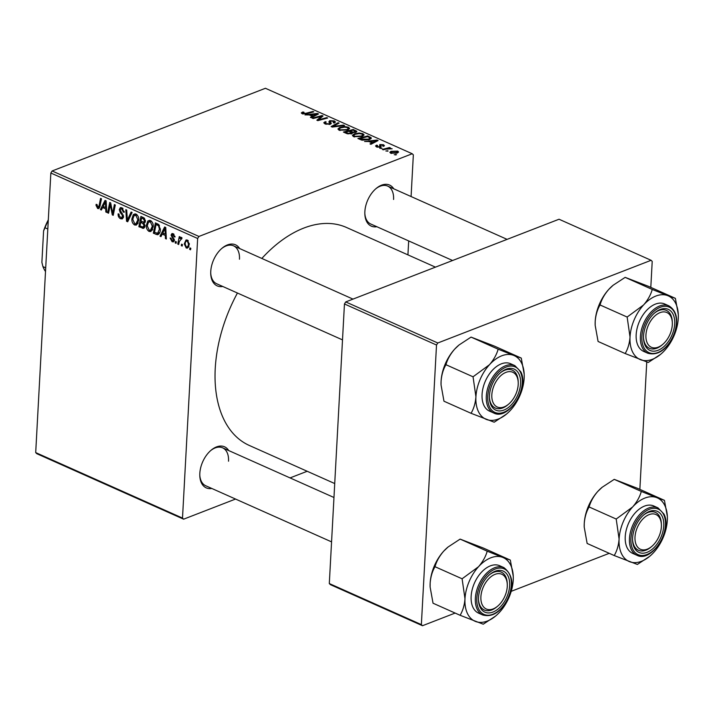<?xml version="1.0" encoding="UTF-8"?>
<svg xmlns="http://www.w3.org/2000/svg" width="714" height="714" viewBox="0 0 714 714"><rect width="100%" height="100%" fill="white"/><g stroke="black" fill="none" stroke-linecap="round" stroke-linejoin="round"><path stroke-width="1.07" d="M211.817 488.465A22.482 13.852 -66 0 1 199.804 475.72A22.482 13.852 -66 0 1 199.822 473.382A22.482 13.852 -66 0 1 211.21 450.132A22.482 13.852 -66 0 1 228.721 450.561M199.786 475.105A20.751 12.79 114 0 0 205.703 485.743L331.564 541.872M222.75 286.466A22.482 13.852 -66 0 1 210.737 273.721A22.482 13.852 -66 0 1 210.764 271.382A22.482 13.852 -66 0 1 222.152 248.133A22.482 13.852 -66 0 1 239.663 248.561M210.728 273.105A20.751 12.79 114 0 0 216.645 283.744L342.506 339.882M376.858 226.722A22.482 13.852 -66 0 1 364.845 213.977A22.482 13.852 -66 0 1 364.863 211.639A22.482 13.852 -66 0 1 376.26 188.389A22.482 13.852 -66 0 1 393.762 188.817M364.827 213.361A20.751 12.79 114 0 0 370.744 224L452.587 260.503M334.723 483.548L249.311 445.456A119.336 73.524 -66 0 1 215.235 368.522A119.336 73.524 -66 0 1 237.441 293.017M261.833 258.45A119.336 73.524 -66 0 1 346.531 227.489L435.451 267.143M307.198 471.267L290.062 477.916M235.549 499.05L183.614 519.185L36.816 453.702L35.7 452.596L182.507 518.078L183.614 519.185M153.224 226.757L150.877 231.523L149.083 231.452C147.102 230.095 146.191 228.061 146.352 225.356L147.807 221.028L150.475 220.519C152.519 221.92 153.43 224 153.224 226.757M162.221 234.094L160.989 236.611L160.007 236.173L164.648 226.981L165.755 227.48L166.344 239.003L165.443 238.601L165.309 235.468L162.221 234.094L163.792 233.478M97.782 207.256L99.085 205.712L100.549 198.394L101.468 198.804L99.951 206.382L98.746 208.595L97.657 208.515L96.006 205.293L96.14 204.329L97.059 204.588L97.782 207.256L99.88 206.703M123.531 216.744L122.29 218.912L120.621 218.761C118.81 217.824 117.971 216.181 118.131 213.834L119.042 214.102L119.184 215.824L120.755 217.502L121.915 217.627L122.442 215.378L120.184 212.46L119.283 209.595L120.354 207.604L121.88 207.765L124.236 212.326L123.326 212.031L121.782 209.032L120.764 208.916L120.193 209.934L123.531 216.744M132.099 212.469L127.699 221.768L126.548 221.251L125.807 209.657L126.717 210.068L127.351 220.001L131.126 212.031L132.099 212.469M138.748 220.296L136.401 225.062L134.607 224.99C132.625 223.634 131.715 221.608 131.867 218.903L133.331 214.566L135.999 214.066C138.043 215.458 138.953 217.538 138.748 220.296M190.843 248.32L190.549 249.793L189.638 249.391L189.915 247.91L190.843 248.32M411.086 196.537L413.344 154.858L412.228 153.751L198.929 236.45L197.644 238.485L50.846 173.011L35.7 452.596M197.644 238.485L182.507 518.078M145.04 225.999L143.71 228.382L138.864 226.74L140.926 216.404L144.353 218.118L145.415 221.144L144.076 223.295L145.04 225.999M102.611 207.506L101.379 210.023L100.397 209.586L105.038 200.402L106.145 200.893L106.743 212.424L105.833 212.013L105.708 208.881L102.611 207.506L104.19 206.89M109.858 206.935L108.564 213.227L107.644 212.817L109.724 202.49L110.679 202.919L112.669 213.361L114.383 204.57L115.302 204.98L113.231 215.316L112.285 214.887L110.277 204.454L109.858 206.935M172.217 240.743L173.466 240.047L171.074 235.102L171.94 233.567L173.091 233.674L175.019 237.021L174.109 236.762L172.993 234.656L171.985 235.334L174.377 240.359L173.484 241.867L172.119 241.725L170.102 238.048L171.021 238.164L172.217 240.743L174.377 240.297M173.993 234.272L171.985 235.334M158.66 234.192L157.33 234.71L153.34 233.201L155.402 222.866L158.678 224.473L160.364 229.685C160.266 232.514 159.249 234.183 157.33 234.71L158.008 234.594M189.335 244.349L187.568 248.079L186.247 248.026L184.266 243.876L186.042 239.958L187.407 240.065L189.335 244.349M182.472 244.59L182.177 246.062L181.276 245.661L181.543 244.17L182.472 244.59M181.9 238.306L179.321 241.519L178.687 244.509L177.768 244.099L179.276 236.584L180.187 236.986L179.874 238.538L181.436 237.396L182.034 237.967L181.606 239.047L180.713 238.583L181.99 238.092M180.91 237.387L181.436 237.396M176.367 241.867L176.072 243.34L175.162 242.938L175.439 241.448L176.367 241.867M362.212 136.463L353.546 136.66L352.395 135.455L354.18 133.92L359.088 133.009L362.935 133.679L364.104 134.928L362.212 136.463M368.906 141.515L364.568 141.488L377.001 140.042L378.108 140.533L370.914 144.317L370.004 143.907L372.003 142.898L368.906 141.515M302.12 113.722L301.281 112.928L303.031 111.955L304.048 112.312L303.236 112.562L303.155 113.365L305.922 113.285L312.911 111.455L313.83 111.857L306.601 113.767L302.12 113.722L302.192 112.214M303.236 112.562L303.12 114.035M325.236 122.612L326.128 123.611L329.306 123.861L329.797 123.468L328.868 121.862L329.681 120.693L334.339 120.916L335.5 122.023L334.268 123.067L333.277 122.701L333.331 121.291L330.636 121.077L330.225 121.523L331.332 123.352L330.287 124.236L325.093 123.968L323.772 122.79L325.236 121.666L326.236 122.032L325.236 122.612L325.111 123.977L325.236 121.666M329.797 123.468L329.752 124.406L329.797 123.468M333.465 122.763L334.116 122.04L334.063 122.987M330.636 121.077L330.073 124.307M344.46 125.521L332.269 127.083L331.109 126.565L338.168 122.719L339.079 123.12L333.027 126.423L343.479 125.093L344.46 125.521M347.736 130.01L339.07 130.207L337.918 128.993L339.703 127.467L344.612 126.556L348.459 127.217L349.628 128.475L347.736 130.01M396.52 154.742L394.208 154.706L396.52 154.742M412.228 153.751L265.429 88.277L52.122 170.976L198.929 236.45M356.527 131.983L356.581 131.046L355.884 132.322L352.636 132.581L352.029 133.714L346.915 133.616L343.425 132.054L353.287 129.457L356.839 131.528M309.305 114.927L304.967 114.9L317.4 113.455L318.506 113.945L311.313 117.73L310.403 117.328L312.393 116.311L309.305 114.927M319.176 116.971L313.125 118.542L312.205 118.131L322.085 115.543L323.04 115.971L318.417 119.845L326.744 117.623L327.664 118.033L317.801 120.63L316.846 120.202L321.443 116.328L319.176 116.971M376.581 146.932L375.537 145.959L376.599 145.129L377.608 145.486L377.385 146.656L379.509 146.825L379.794 144.549L383.427 144.719L384.435 145.656L383.632 146.361L382.624 145.995L382.624 144.996L380.83 144.897L381.133 146.566L380.482 147.2L376.581 146.932M376.76 147.013L376.813 146.093L377.358 147.218M379.857 146.495L379.794 144.549L379.705 146.129M382.624 145.995L382.624 144.996M380.428 145.129L380.553 147.173M370.861 138.882L370.932 137.427L369.531 139.569L362.078 140.212L357.901 138.516L367.764 135.919L371.36 138.141M397.305 153.037L390.71 153.233L389.817 152.314L390.986 151.332L397.743 151.109L398.599 151.993L397.305 153.037M388.148 151.002L385.837 150.975L388.148 151.002M386.149 149.083L383.257 149.824L382.338 149.413L389.505 147.521L390.424 147.932L388.934 148.316L392.164 148.807L386.149 149.083M382.044 148.28L379.732 148.253L382.044 148.28M408.685 240.913L407.926 254.871M609.238 553.323L511.215 591.326M455.13 613.067L422.483 625.723L330.421 584.659L329.306 583.552L421.367 624.616L422.483 625.723M650.802 287.385L652.212 261.404L651.097 260.298L559.035 219.234L345.737 301.924L437.798 342.988L436.513 345.023L421.367 624.616M436.513 345.023L344.451 303.968L329.306 583.552M651.097 260.298L437.798 342.988M646.759 361.971L639.86 489.376M344.451 303.968L345.737 301.924M50.846 173.011L52.122 170.976M239.476 259.209A20.751 12.79 114 0 0 233.549 245.83A20.751 12.79 114 0 0 221.688 248.534M393.584 199.465A20.751 12.79 114 0 0 387.657 186.086A20.751 12.79 114 0 0 375.787 188.791M228.534 461.208A20.751 12.79 114 0 0 222.607 447.83A20.751 12.79 114 0 0 210.746 450.534M395.556 154.992L395.592 154.322M353.243 130.26L353.287 129.457M354.903 132.59L354.599 130.867L353.046 130.171L349.976 130.983L353.269 132.161L355.456 131.483L355.402 132.474L355.51 130.457M349.931 131.778L349.976 130.983M353.243 132.661L353.269 132.161M351.109 133.973L350.744 132.144L348.825 131.287L345.496 132.161L348.129 133.295L351.699 132.866L351.645 133.848M345.451 132.956L345.496 132.161M348.093 133.973L348.129 133.295M339.659 128.368L339.703 127.467M344.576 127.128L344.612 126.556M348.325 129.752L348.459 127.217M344.675 127.128L340.569 127.886L339.311 128.957L340.114 129.85L346.924 129.573L348.253 128.475L347.45 127.583L344.675 127.128M346.879 130.296L346.924 129.573M340.078 130.546L340.114 129.85M338.115 123.665L338.168 122.719M333.001 126.985L333.027 126.423M343.452 125.655L343.479 125.093M326.093 124.325L326.128 123.611M329.27 124.504L329.306 123.861M329.556 122.87L329.681 120.693M334.223 123.049L334.339 120.916M302.995 112.669L303.031 111.955M312.875 112.116L312.911 111.455M317.337 114.561L317.4 113.455M312.348 117.185L312.393 116.311M314.472 114.347L310.777 114.775L313.25 115.873L316.909 113.999L314.472 114.347M310.742 115.57L310.777 114.775M316.864 114.811L316.909 113.999M313.205 116.739L313.25 115.873M322.014 116.882L322.085 115.543M318.382 120.479L318.417 119.845M320.907 119.809L320.943 119.131M326.709 118.283L326.744 117.623M319.783 118.845L319.854 117.524M321.38 117.444L321.443 116.328M376.394 146.852L376.483 145.174M376.501 146.897L376.599 145.129M379.482 147.423L379.509 146.825M383.347 146.254L383.427 144.719M380.392 145.21L380.285 147.271L380.419 145.326M376.947 141.149L377.001 140.042M371.949 143.773L372.003 142.898M374.074 140.926L370.387 141.354L372.851 142.461L376.51 140.587L374.074 140.926M370.343 142.157L370.387 141.354M376.465 141.399L376.51 140.587M372.806 143.318L372.851 142.461M367.719 136.713L367.764 135.919M367.523 136.633L359.972 138.623L361.132 139.141L368.674 139.141L369.843 137.784L367.523 136.633M359.927 139.417L359.972 138.623M369.941 139.4L369.843 137.784M368.638 139.873L368.674 139.141M361.088 139.917L361.132 139.141M354.135 134.83L354.18 133.92M359.053 133.58L359.088 133.009M362.801 136.213L362.935 133.679M359.151 133.58L355.045 134.339L353.787 135.419L354.59 136.312L361.4 136.026L362.73 134.928L361.927 134.045L359.151 133.58M361.355 136.758L361.4 136.026M354.555 136.999L354.59 136.312M390.879 153.305L390.986 151.332M397.644 152.894L397.743 151.109M396.939 151.386L391.986 151.698L391.477 152.948L396.404 152.626L396.939 151.386L397.323 153.028M396.359 153.34L396.404 152.626M391.45 153.492L391.013 152.448L390.969 153.34M387.193 151.261L387.229 150.592M389.469 148.182L389.505 147.521M381.08 148.539L381.115 147.869M190.709 248.981L189.638 249.391M144.692 227.391L142.345 228.302M140.435 226.133L138.864 226.74M141.604 218.02L140.961 221.242L143.925 222.108L144.514 220.787L143.157 218.716L141.604 218.02L143.184 217.413M144.442 218.216L143.157 218.716M145.406 220.439L144.514 220.787M145.379 221.536L143.817 222.161L145.379 221.554M142.291 221.84L140.712 222.456L140.015 225.945L142.613 227.043L145.004 226.365M145.192 222.322L142.639 223.312L140.712 222.456M145.013 225.222L144.139 225.562L142.639 223.312M142.613 227.043L144.139 225.562M137.811 223.75L134.607 224.99M132.849 218.529L131.867 218.903M135.223 213.834L133.331 214.566M133.991 215.735L132.777 219.359L134.741 223.732L135.981 223.768L137.847 219.778L135.901 215.333L133.991 215.735L136.704 214.486M137.115 214.86L135.901 215.333M138.757 219.421L137.847 219.778M128.261 220.59L126.548 221.251M128.797 219.439L127.351 220.001M123.37 217.699L120.621 218.761M123.531 216.092L122.621 216.449M123.335 215.03L122.442 215.378M121.237 212.049L120.184 212.46M120.452 209.14L119.283 209.595M124.254 211.674L123.326 212.031M124.245 211.433L123.343 211.781M123.022 208.559L121.782 209.032M96.997 204.909L96.006 205.293M99.523 207.792L97.657 208.515M101.87 209.015L100.397 209.586M106.707 211.674L105.833 212.013M106.547 208.559L105.708 208.881M104.556 203.713L103.182 206.444L105.645 207.542L105.404 201.794L104.556 203.713M106.181 201.491L105.404 201.794M106.475 207.221L105.645 207.542M108.733 212.397L107.644 212.817M113.704 212.95L112.669 213.361M114.267 210.184L113.151 210.612M113.41 214.45L112.285 214.887M111.616 207.453L110.813 207.756M110.947 204.195L110.277 204.454M174.341 239.708L173.466 240.047M174.118 238.958L173.315 239.261M173.752 234.067L171.074 235.102M175.001 236.414L174.109 236.762M174.296 240.877L172.119 241.725M161.48 235.602L160.007 236.173M166.308 238.262L165.443 238.601M166.148 235.147L165.309 235.468M164.166 230.301L162.783 233.023L165.255 234.13L165.005 228.373L164.166 230.301M165.782 228.078L165.005 228.373M166.076 233.808L165.255 234.13M159.579 232.934L155.911 234.353M154.911 232.585L153.34 233.201M156.08 224.482L154.492 232.398L157.651 233.237L159.463 229.212L158.526 225.758L156.08 224.482L157.66 223.866M159.472 225.392L158.526 225.758M160.373 228.855L159.463 229.212M152.287 230.203L149.083 231.452M147.325 224.981L146.352 225.356M149.699 220.296L147.807 221.028M148.467 222.188L147.254 225.82L149.217 230.194L150.458 230.22L152.323 226.231L150.377 221.795L148.467 222.188L151.181 220.947M151.591 221.322L150.377 221.795M153.233 225.883L152.323 226.231M188.621 247.106L186.247 248.026M185.238 243.501L184.266 243.876M188.255 240.68L186.506 241.02L188.005 240.439M189.344 243.581L188.434 243.938L187.309 241.046C185.908 241.064 185.203 242.108 185.176 244.161L186.309 247.026L188.996 246.285M186.309 247.026C187.666 246.955 188.38 245.928 188.434 243.938M182.338 245.25L181.276 245.661M178.866 243.679L177.768 244.099M181.874 237.762L179.874 238.538M176.233 242.519L175.162 242.938M47.811 228.989L45.036 227.757L43.59 230.917A44.964 27.703 -66 0 1 48.302 219.858M45.705 267.848L42.929 266.608L41.885 262.333L43.59 230.917M42.929 266.608A46.696 28.765 114 0 0 45.509 271.552M48.266 220.564A46.696 28.765 114 0 0 45.036 227.757M518.203 384.534A19.028 11.719 114 0 0 518.221 382.552A19.028 11.719 114 0 0 505.182 372.69A19.028 11.719 114 0 0 491.839 394.753A19.028 11.719 114 0 0 508.564 404.195A19.028 11.719 114 0 0 518.203 384.534M518.194 381.963A20.751 12.79 114 0 0 516.74 374.832A20.751 12.79 114 0 0 512.233 370.129A20.751 12.79 114 0 0 500.362 372.833A20.751 12.79 -66 0 1 512.233 370.129A20.751 12.79 -66 0 1 518.177 381.347L518.221 382.552M508.564 404.195L507.645 404.972A20.751 12.79 -66 0 1 495.32 408.042A20.751 12.79 -66 0 1 489.402 397.403A20.751 12.79 114 0 0 490.813 403.339A20.751 12.79 114 0 0 495.32 408.042A20.751 12.79 114 0 0 508.109 404.57M471.061 413.299L443.974 401.214L441.065 385.024A34.807 21.447 -66 0 1 441.056 384.855A34.807 21.447 -66 0 1 441.091 381.231C441.582 374.886 443.207 369.379 445.955 364.711L473.043 376.796L475.926 396.77C475.426 403.115 473.81 408.622 471.061 413.299L494.195 422.197L506.529 414.058A34.807 21.447 -66 0 1 486.502 419.475A34.807 21.447 -66 0 1 475.926 396.77A34.807 21.447 -66 0 1 489.465 364.72L473.043 376.796M441.056 384.855L441.091 381.231A34.807 21.447 -66 0 1 454.631 349.182L459.031 344.987L471.061 337.106L494.186 346.004L521.274 358.089L513.58 355.367A34.807 21.447 -66 0 1 521.782 363.515A34.807 21.447 -66 0 1 524.192 374.448A34.807 21.447 -66 0 1 524.165 378.072A34.807 21.447 -66 0 1 510.617 410.122A34.807 21.447 -66 0 1 506.529 414.058M519.06 374.198A22.482 13.852 -66 0 1 511.849 404.303A22.482 13.852 -66 0 1 490.973 405.079A22.482 13.852 -66 0 1 489.42 398.019A22.482 13.852 -66 0 1 500.826 372.431A22.482 13.852 -66 0 1 519.06 374.198M514.839 365.613L510.608 363.729A25.945 15.985 114 0 0 488.456 375.341A25.945 15.985 114 0 0 483.842 405.24A25.945 15.985 114 0 0 489.474 411.112L493.704 412.995A25.945 15.985 -66 0 1 488.073 407.123A25.945 15.985 -66 0 1 492.687 377.233A25.945 15.985 -66 0 1 514.839 365.613L520.774 371.762C529.574 387.863 508.288 420.957 493.704 412.995M471.061 337.106L498.149 349.191C496.632 354.599 493.74 359.776 489.465 364.72A34.807 21.447 114 0 1 513.58 355.367L498.149 349.191M524.183 374.172L521.274 358.089M445.955 364.711C447.464 359.294 450.356 354.117 454.631 349.182A34.807 21.447 -66 0 1 458.727 345.246A34.807 21.447 -66 0 1 458.87 345.121M672.302 324.781A19.028 11.719 114 0 0 672.32 322.799A19.028 11.719 114 0 0 659.29 312.946A19.028 11.719 114 0 0 645.938 335.009A19.028 11.719 114 0 0 662.663 344.451A19.028 11.719 114 0 0 672.302 324.781M672.293 322.219A20.751 12.79 114 0 0 666.332 310.385A20.751 12.79 114 0 0 654.47 313.089A20.751 12.79 -66 0 1 666.332 310.385A20.751 12.79 -66 0 1 672.276 321.603L672.32 322.799M662.663 344.451L661.744 345.219A20.751 12.79 -66 0 1 649.428 348.289A20.751 12.79 -66 0 1 643.51 337.66A20.751 12.79 114 0 0 649.428 348.289A20.751 12.79 114 0 0 662.217 344.817M625.169 353.546L598.082 341.471L595.164 325.281L595.19 321.487A34.807 21.447 -66 0 1 599.278 304.432A34.807 21.447 -66 0 1 608.739 289.438L613.139 285.243L625.161 277.362L652.248 289.447C650.766 294.82 647.866 299.996 643.573 304.967L627.142 317.043L630.025 337.026C629.534 343.372 627.909 348.878 625.169 353.546L648.294 362.453L660.629 354.314A34.807 21.447 -66 0 1 640.61 359.731A34.807 21.447 -66 0 1 630.025 337.026A34.807 21.447 -66 0 1 643.573 304.967A34.807 21.447 -66 0 1 667.688 295.623L652.248 289.447M595.164 325.111L595.164 325.281A34.807 21.447 -66 0 1 595.164 325.111A34.807 21.447 -66 0 1 595.19 321.487C595.69 315.142 597.306 309.635 600.055 304.967C601.545 299.585 604.437 294.409 608.739 289.438A34.807 21.447 -66 0 1 612.826 285.502A34.807 21.447 -66 0 1 613.04 285.323M625.161 277.362L648.294 286.26L675.382 298.345L667.688 295.623A34.807 21.447 114 0 1 678.3 314.704A34.807 21.447 114 0 1 678.264 318.328A34.807 21.447 -66 0 1 674.177 335.384A34.807 21.447 -66 0 1 664.725 350.378A34.807 21.447 -66 0 1 660.629 354.314M672.061 334.875A22.482 13.852 -66 0 1 654.899 351.109A22.482 13.852 -66 0 1 643.519 338.275A22.482 13.852 -66 0 1 646.188 324.915A22.482 13.852 -66 0 1 654.934 312.687A22.482 13.852 -66 0 1 671.803 312.179A22.482 13.852 -66 0 1 672.061 334.875M668.947 305.869L664.716 303.986A25.945 15.985 114 0 0 639.217 321.925A25.945 15.985 114 0 0 643.582 351.368L647.812 353.252A25.945 15.985 -66 0 1 643.448 323.817A25.945 15.985 -66 0 1 668.947 305.869C677.291 311.233 678.862 321.104 673.668 335.482C666.528 349.931 657.915 355.858 647.812 353.252M678.291 314.428L675.382 298.345M600.055 304.967L627.142 317.043M480.897 596.752A19.028 11.719 114 0 0 497.622 606.195A19.028 11.719 114 0 0 507.261 586.524A19.028 11.719 114 0 0 507.279 584.543A19.028 11.719 114 0 0 494.24 574.69A19.028 11.719 114 0 0 480.897 596.752M497.622 606.195L496.703 606.962A20.751 12.79 -66 0 1 484.378 610.033A20.751 12.79 -66 0 1 478.46 599.403A20.751 12.79 114 0 0 484.378 610.033A20.751 12.79 114 0 0 497.167 606.561M507.252 583.963A20.751 12.79 114 0 0 501.29 572.128A20.751 12.79 114 0 0 489.42 574.832A20.751 12.79 -66 0 1 501.29 572.128A20.751 12.79 -66 0 1 507.235 583.347L507.279 584.543M464.984 598.769A34.807 21.447 -66 0 1 469.071 581.714A34.807 21.447 -66 0 1 478.523 566.72L462.101 578.786L464.984 598.769C464.493 605.115 462.868 610.622 460.119 615.289L483.253 624.197L495.587 616.057A34.807 21.447 -66 0 1 475.56 621.475A34.807 21.447 114 0 1 464.984 598.769M481.138 586.658A22.482 13.852 -66 0 1 489.893 574.431A22.482 13.852 -66 0 1 506.753 573.922A22.482 13.852 -66 0 1 507.02 596.618A22.482 13.852 -66 0 1 489.849 612.853A22.482 13.852 -66 0 1 478.478 600.019A22.482 13.852 -66 0 1 481.138 586.658M474.176 583.677A25.945 15.985 114 0 0 478.532 613.112L482.762 614.995A25.945 15.985 -66 0 1 478.407 585.56A25.945 15.985 -66 0 1 503.897 567.612L499.666 565.729A25.945 15.985 114 0 0 474.176 583.677M460.119 615.289L433.032 603.214L430.123 587.024L430.149 583.231C430.649 576.885 432.265 571.379 435.013 566.711L462.101 578.786M435.013 566.711C436.504 561.329 439.396 556.152 443.689 551.181L448.097 546.986L460.119 539.106L487.207 551.19C485.716 556.563 482.825 561.739 478.523 566.72A34.807 21.447 -66 0 1 502.647 557.366L487.207 551.19M460.119 539.106L483.244 548.004L510.331 560.088L502.647 557.366A34.807 21.447 -66 0 1 513.259 576.448A34.807 21.447 -66 0 1 513.223 580.071A34.807 21.447 -66 0 1 499.675 612.121A34.807 21.447 -66 0 1 495.587 616.057M513.241 576.171L510.331 560.088M430.123 587.006A34.807 21.447 -66 0 1 430.114 586.854A34.807 21.447 -66 0 1 430.149 583.231A34.807 21.447 -66 0 1 443.689 551.181A34.807 21.447 -66 0 1 447.785 547.245A34.807 21.447 -66 0 1 447.999 547.067M635.005 536.999A19.028 11.719 114 0 0 651.73 546.451A19.028 11.719 114 0 0 661.369 526.78A19.028 11.719 114 0 0 661.387 524.799A19.028 11.719 114 0 0 648.348 514.946A19.028 11.719 114 0 0 635.005 536.999M651.73 546.451L650.802 547.219A20.751 12.79 -66 0 1 638.486 550.289A20.751 12.79 -66 0 1 632.568 539.659A20.751 12.79 114 0 0 633.978 545.585A20.751 12.79 114 0 0 638.486 550.289A20.751 12.79 114 0 0 651.275 546.817M661.351 524.219A20.751 12.79 114 0 0 659.906 517.088A20.751 12.79 114 0 0 655.39 512.384A20.751 12.79 114 0 0 643.528 515.089A20.751 12.79 -66 0 1 655.39 512.384A20.751 12.79 -66 0 1 661.342 523.603L661.387 524.799M649.695 556.313A34.807 21.447 114 0 1 629.668 561.722A34.807 21.447 -66 0 1 621.466 553.573A34.807 21.447 -66 0 1 619.092 539.025C618.592 545.371 616.976 550.878 614.227 555.546L637.361 564.453L649.695 556.313A34.807 21.447 114 0 0 653.783 552.377A34.807 21.447 -66 0 0 667.322 520.319A34.807 21.447 -66 0 0 667.358 516.695L667.358 516.534M634.139 547.335A22.482 13.852 -66 0 1 632.586 540.275A22.482 13.852 -66 0 1 643.992 514.687A22.482 13.852 -66 0 1 662.226 516.454A22.482 13.852 -66 0 1 655.015 546.558A22.482 13.852 -66 0 1 634.139 547.335M626.999 547.486A25.945 15.985 114 0 0 632.64 553.368L636.87 555.251A25.945 15.985 -66 0 1 631.23 549.378A25.945 15.985 -66 0 1 635.853 519.48A25.945 15.985 -66 0 1 658.005 507.868L653.774 505.976A25.945 15.985 114 0 0 631.622 517.596A25.945 15.985 114 0 0 626.999 547.486M584.222 527.262A34.807 21.447 -66 0 1 584.222 527.111L587.14 543.461L614.227 555.546M584.222 527.271L584.257 523.487C584.748 517.141 586.372 511.635 589.112 506.958L616.2 519.042L619.092 539.025A34.807 21.447 -66 0 1 632.631 506.967L616.2 519.042M589.112 506.958C590.63 501.549 593.521 496.373 597.796 491.428L602.197 487.243L614.227 479.362L641.315 491.437C639.798 496.855 636.906 502.031 632.631 506.967A34.807 21.447 -66 0 1 656.746 497.622L641.315 491.437M614.227 479.362L637.352 488.26L664.439 500.344L656.746 497.622A34.807 21.447 -66 0 1 667.358 516.695M667.349 516.418L664.439 500.344M584.222 527.111A34.807 21.447 -66 0 1 584.257 523.487A34.807 21.447 -66 0 1 597.796 491.428A34.807 21.447 -66 0 1 601.884 487.492A34.807 21.447 -66 0 1 602.036 487.376M351.404 132.492L351.449 131.635M347.147 133.705L347.191 132.92M335.437 126.673L335.473 126.092M330.832 123.968L330.912 122.558M305.887 113.928L305.922 113.285M314.999 115.793L315.044 114.918M374.6 142.381L374.654 141.497M369.879 137.82L369.932 136.883M129.716 217.511L128.208 218.1M122.326 213.308L121.228 213.736M100.174 205.293L99.085 205.712M106.324 204.311L105.485 204.641M173.35 237.789L172.493 238.119M165.925 230.899L165.086 231.22M158.758 224.535L157.392 225.071M520.577 372.538A24.901 15.342 114 0 0 497.453 373.395A24.901 15.342 114 0 0 489.465 406.739A24.901 15.342 114 0 0 512.59 405.882A24.901 15.342 114 0 0 520.577 372.538M673.454 335.41A24.901 15.342 114 0 0 668.813 306.958A24.901 15.342 114 0 0 644.796 324.379A24.901 15.342 114 0 0 649.437 352.823A24.901 15.342 114 0 0 673.454 335.41M479.746 586.123A24.901 15.342 114 0 0 484.387 614.576A24.901 15.342 114 0 0 508.413 597.154A24.901 15.342 114 0 0 503.772 568.701A24.901 15.342 114 0 0 479.746 586.123M632.631 548.995A24.901 15.342 114 0 0 655.747 548.138A24.901 15.342 114 0 0 663.743 514.785A24.901 15.342 114 0 0 640.619 515.651A24.901 15.342 114 0 0 632.631 548.995M348.253 128.475L348.182 129.823M339.311 128.957L339.239 130.278M330.216 121.434L330.055 124.316M302.754 112.964L302.7 113.928M383.168 145.522L383.132 146.183M362.73 134.928L362.658 136.276M353.787 135.419L353.716 136.731M135.981 223.768L138.23 222.893M121.915 217.627L123.513 217.011M120.764 208.916L122.621 208.202M172.431 234.603L173.779 234.085M157.651 233.237L159.82 232.398M150.458 230.22L152.707 229.346M353.002 299.112L233.549 245.83M387.657 186.086L507.101 239.368M222.607 447.83L333.965 497.497M482.762 614.995C492.865 617.601 501.487 611.675 508.618 597.225C514.178 584.454 512.598 574.591 503.897 567.612M636.87 555.251C651.454 563.212 672.731 530.118 663.931 514.018L658.005 507.868"/></g></svg>
